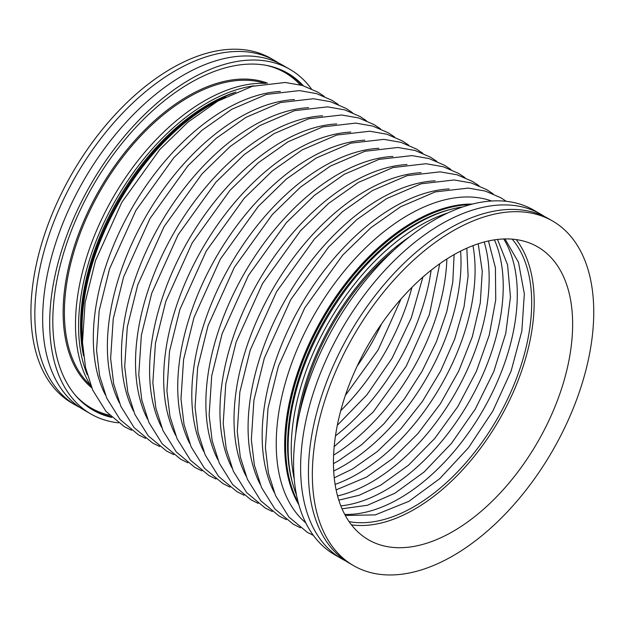 <?xml version="1.0" encoding="UTF-8"?>
<svg xmlns="http://www.w3.org/2000/svg" width="625" height="625" viewBox="0 0 625 625"><rect width="100%" height="100%" fill="white"/><g stroke="black" fill="none" stroke-linecap="round" stroke-linejoin="round"><path stroke-width="0.94" d="M298.672 504.086A182.406 105.313 -60 0 1 413.961 221.82A182.406 105.313 -60 0 1 471.781 204.242A182.406 105.313 120 0 0 284.984 445.219A182.406 105.313 120 0 0 298.672 504.086M298.859 504.758A182.406 105.313 -60 0 1 413.648 221.641A182.406 105.313 -60 0 1 472.461 204.07M82.391 338.625A182.406 105.313 -60 0 1 211.031 104.664A182.406 105.313 -60 0 1 220.352 99.672M82.586 344.406A182.406 105.313 -60 0 1 210.719 104.484A182.406 105.313 -60 0 1 225.453 96.953A182.406 105.313 -60 0 0 102.742 234.297A182.406 105.313 -60 0 0 82.586 344.406M552.539 220.992L548.633 218.734A198.984 114.883 120 0 0 395.289 272.047A198.984 114.883 120 0 0 308.43 472.297A198.984 114.883 120 0 0 349.648 563.391L353.555 565.648A198.984 114.883 120 0 0 506.891 512.336A198.984 114.883 120 0 0 593.75 312.086A198.984 114.883 120 0 0 552.539 220.992A198.984 114.883 120 0 0 399.203 274.305A198.984 114.883 120 0 0 312.344 474.555A198.984 114.883 120 0 0 353.555 565.648M470.328 204.625A182.406 105.313 120 0 0 285.609 445.578A182.406 105.313 120 0 0 298.273 502.633M462.82 206.922A182.406 105.313 120 0 0 288.133 447.039A182.406 105.313 120 0 0 296.508 494.984M447.891 212.922A182.406 105.313 120 0 0 291.234 448.828A182.406 105.313 120 0 0 294.242 479.055M544.641 216.609A198.984 114.883 120 0 0 540.812 214.219L533.781 210.156A198.984 114.883 120 0 0 380.438 263.469A198.984 114.883 120 0 0 293.578 463.719A198.984 114.883 120 0 0 334.789 554.812L341.828 558.875A198.984 114.883 120 0 0 345.812 561M540.812 214.219A198.984 114.883 120 0 0 387.477 267.531A198.984 114.883 120 0 0 300.617 467.781A198.984 114.883 120 0 0 341.828 558.875M333.445 462.367A169.141 97.656 120 0 0 368.477 539.797A169.141 97.656 120 0 0 498.812 494.484A169.141 97.656 120 0 0 572.641 324.266A169.141 97.656 120 0 0 537.617 246.844A169.141 97.656 120 0 0 407.273 292.156A169.141 97.656 120 0 0 333.445 462.367M351.461 524.859A169.141 97.656 120 0 0 472.703 458.266A169.141 97.656 120 0 0 534.188 302.062A169.141 97.656 120 0 0 516.172 239.578M80.039 407.555A198.984 114.883 -60 0 1 76.055 405.43A198.984 114.883 -60 0 1 57.75 212.25A198.984 114.883 -60 0 1 275.039 60.781A198.984 114.883 -60 0 1 278.867 63.164M83.32 353.656A182.406 105.313 -60 0 1 102.117 233.938A182.406 105.313 -60 0 1 233.836 92.961M87.258 374.734A182.406 105.313 -60 0 1 99.594 232.477A182.406 105.313 -60 0 1 254.055 85.828M91.086 386.258A182.406 105.313 -60 0 1 96.492 230.687A182.406 105.313 -60 0 1 265.945 83.383M111.82 417.445A194.562 112.336 -60 0 1 93.117 410.18A194.562 112.336 -60 0 1 75.219 221.289A194.562 112.336 -60 0 1 287.68 73.18A194.562 112.336 -60 0 1 303.32 85.742M118.406 422.836A198.984 114.883 -60 0 1 90.906 414.008A198.984 114.883 -60 0 1 72.602 220.828A198.984 114.883 -60 0 1 289.891 69.352A198.984 114.883 -60 0 1 311.289 88.758M90.906 414.008L83.867 409.945A198.984 114.883 -60 0 1 65.57 216.766A198.984 114.883 -60 0 1 282.852 65.289L289.891 69.352M76.055 405.43L72.148 403.18A198.984 114.883 -60 0 1 53.844 209.992A198.984 114.883 -60 0 1 271.133 58.523L275.039 60.781M381.555 323.883A166.484 96.117 -60 0 1 357.164 366.125M411.93 287.375A166.484 96.117 -60 0 1 340.734 410.687M431.109 270.227A166.484 96.117 -60 0 1 335.477 435.875M446.867 258.969A166.484 96.117 -60 0 1 333.609 455.141M460.625 251.117A166.484 96.117 -60 0 1 343.297 465.891A166.484 96.117 -60 0 1 333.688 470.984M472.969 245.648A166.484 96.117 -60 0 1 357.367 474.016A166.484 96.117 -60 0 1 335.117 484.406M484.18 242A166.484 96.117 -60 0 1 371.438 482.141A166.484 96.117 -60 0 1 337.57 495.945M494.422 239.859A166.484 96.117 -60 0 1 385.508 490.258A166.484 96.117 -60 0 1 340.836 505.883M503.734 238.969A166.484 96.117 -60 0 1 399.578 498.383A166.484 96.117 -60 0 1 344.719 514.398M512.203 239.141A166.484 96.117 -60 0 1 517.625 375.312A166.484 96.117 -60 0 1 413.961 506.687A166.484 96.117 -60 0 1 349.102 521.641M105.297 394.734A186.828 107.867 -60 0 1 225.414 109.352A186.828 107.867 -60 0 1 280.398 91.453M119.367 402.859A186.828 107.867 -60 0 1 239.484 117.477A186.828 107.867 -60 0 1 294.469 99.578M133.438 410.984A186.828 107.867 -60 0 1 253.555 125.602A186.828 107.867 -60 0 1 308.539 107.695M147.508 419.109A186.828 107.867 -60 0 1 267.625 133.727A186.828 107.867 -60 0 1 322.609 115.82M161.578 427.227A186.828 107.867 -60 0 1 281.695 141.852A186.828 107.867 -60 0 1 336.68 123.945M175.648 435.352A186.828 107.867 -60 0 1 295.766 149.977A186.828 107.867 -60 0 1 350.75 132.07M189.719 443.477A186.828 107.867 -60 0 1 309.844 158.094A186.828 107.867 -60 0 1 364.82 140.195M203.789 451.602A186.828 107.867 -60 0 1 323.914 166.219A186.828 107.867 -60 0 1 378.891 148.312M217.859 459.727A186.828 107.867 -60 0 1 337.984 174.344A186.828 107.867 -60 0 1 392.961 156.438M231.93 467.844A186.828 107.867 -60 0 1 352.055 182.469A186.828 107.867 -60 0 1 407.031 164.562M246 475.969A186.828 107.867 -60 0 1 366.125 190.594A186.828 107.867 -60 0 1 421.102 172.688M260.07 484.094A186.828 107.867 -60 0 1 380.195 198.711A186.828 107.867 -60 0 1 435.172 180.812M274.141 492.219A186.828 107.867 -60 0 1 394.266 206.836A186.828 107.867 -60 0 1 449.242 188.93M305.797 522.883A186.828 107.867 -60 0 1 289.055 370.805A186.828 107.867 -60 0 1 408.336 214.961A186.828 107.867 -60 0 1 491.625 201.016M450.867 209.344A180.633 104.289 120 0 0 287.578 445.273A180.633 104.289 120 0 0 292.633 483.422M393.836 250.227A175.773 101.484 120 0 0 299.523 413.586M295.742 434.102A176.656 101.992 -60 0 1 409.711 236.695M83.578 355.875A180.633 104.289 -60 0 1 101.359 233.078A180.633 104.289 -60 0 1 235.883 92.078M110.961 416.641A194.562 112.336 -60 0 1 92.258 409.672M75.609 395.523A193.68 111.82 120 0 0 109.516 415.219M91.68 387.734A176.656 101.992 -60 0 1 83.477 221.812A176.656 101.992 -60 0 1 267.523 83.164M264.969 83.344A175.773 101.484 120 0 0 84.625 222.266A175.773 101.484 120 0 0 90.562 385.43M286.812 72.695A194.562 112.336 -60 0 1 302.203 85.406M300.242 84.859A193.68 111.82 120 0 0 266.234 65.352M333.453 463.602L338.492 460.82L361.602 444.766L383.844 423.891L404.281 399.055L422.062 371.273L436.438 341.703L446.82 311.562L452.789 282.117L454.117 254.609M334.242 477.812L352.562 468.945L377.32 451.539L401 428.648L422.461 401.367L440.656 370.984L454.742 338.945L464.031 306.773L468.117 276.016L466.82 248.188M336.125 489.891L366.633 477.062L392.93 458.367L417.938 433.539L440.266 403.922L458.711 371.094L472.297 336.828L480.281 302.969L482.273 271.367L478.219 243.781M338.812 500.164L359.281 495.227L380.703 485.188L408.492 465.211L434.742 438.461L457.836 406.547L476.383 371.375L489.266 335.062L495.734 299.805L495.422 267.773L488.461 240.961M342.031 508.789L367.43 505.266L394.773 493.313L424.055 472.039L451.516 443.32L475.289 409.07L493.781 371.586L505.766 333.359L510.453 296.977L507.594 264.93L497.539 239.445M345.305 515.477L375.297 514.883L408.891 501.336L439.742 478.656L468.453 447.789L492.844 411.031L511.094 371.117L521.844 331.031L524.336 293.805L518.477 262.312L504.969 238.93M324.297 96.414L317.922 92.18L302.438 85.477L285.328 82.484L252.305 86.305L217.68 101.188L187.93 122.148L159.758 149.562L121.836 202.281L95.477 260.695L85.086 302.68L82.492 342.211L85.539 367.633L92.656 390.008L106.008 411.43L124.367 426.688L131.539 430.273M338.367 104.531L331.992 100.305L316.508 93.594L299.398 90.609L266.375 94.43L231.75 109.312L202 130.273L173.828 157.688L135.906 210.406L109.547 268.812L99.156 310.805L96.562 350.336L99.609 375.75L106.727 398.133L120.078 419.555L138.438 434.812L145.609 438.398M352.438 112.656L346.062 108.422L330.578 101.719L313.469 98.734L280.445 102.555L245.82 117.43L216.07 138.398L187.898 165.812L149.977 218.531L123.617 276.938L113.227 318.922L110.633 358.453L113.68 383.875L120.797 406.258L134.148 427.672L152.508 442.938L159.68 446.523M366.508 120.781L360.133 116.547L344.648 109.844L327.539 106.859L294.523 110.672L259.891 125.555L230.141 146.516L201.969 173.938L164.047 226.656L137.688 285.062L127.297 327.047L124.703 366.578L127.75 392L134.867 414.375L148.219 435.797L166.578 451.055L173.75 454.648M380.578 128.906L374.203 124.672L358.719 117.969L341.609 114.984L308.594 118.797L273.961 133.68L244.211 154.641L216.039 182.055L178.117 234.781L151.758 293.188L141.367 335.172L138.773 374.703L141.82 400.125L148.938 422.5L162.289 443.922L180.648 459.18L187.82 462.766M394.648 137.031L388.273 132.797L372.789 126.094L355.68 123.102L322.664 126.922L288.031 141.805L258.281 162.766L230.109 190.18L192.188 242.898L165.828 301.312L155.438 343.297L152.844 382.828L155.891 408.25L163.008 430.625L176.359 452.047L194.719 467.305L201.891 470.891M408.719 145.148L402.344 140.922L386.859 134.211L369.75 131.227L336.734 135.047L302.102 149.93L272.352 170.891L244.18 198.305L206.258 251.023L179.898 309.438L169.508 351.422L166.914 390.953L169.961 416.367L177.078 438.75L190.43 460.172L208.789 475.43L215.961 479.016M422.789 153.273L416.414 149.039L400.93 142.336L383.82 139.352L350.805 143.172L316.172 158.047L286.422 179.016L258.25 206.43L220.328 259.148L193.969 317.555L183.578 359.539L180.984 399.07L184.031 424.492L191.148 446.875L204.5 468.297L222.859 483.555L230.031 487.141M436.859 161.398L430.484 157.164L415 150.461L397.891 147.477L364.875 151.289L330.242 166.172L300.492 187.133L272.32 214.555L234.398 267.273L208.039 325.68L197.648 367.664L195.055 407.195L198.102 432.617L205.219 454.992L218.57 476.414L236.93 491.68L244.102 495.266M450.93 169.523L444.555 165.289L429.07 158.586L411.961 155.602L378.945 159.414L344.312 174.297L314.562 195.258L286.391 222.672L248.469 275.398L222.109 333.805L211.719 375.789L209.125 415.32L212.172 440.742L219.289 463.117L232.641 484.539L251 499.797L258.172 503.383M465 177.648L458.625 173.414L443.141 166.711L426.031 163.719L393.016 167.539L358.383 182.422L328.633 203.383L300.461 230.797L262.539 283.516L236.18 341.93L225.789 383.914L223.195 423.445L226.242 448.867L233.359 471.242L246.711 492.664L265.07 507.922L272.242 511.508M479.07 185.766L472.695 181.539L457.211 174.828L440.102 171.844L407.086 175.664L372.453 190.547L342.703 211.508L314.531 238.922L276.609 291.641L250.25 350.055L239.859 392.039L237.266 431.57L240.313 456.984L247.43 479.367L260.781 500.789L279.141 516.047L286.312 519.633M493.141 193.891L486.766 189.656L471.281 182.953L454.172 179.969L421.156 183.789L386.523 198.664L356.773 219.633L328.602 247.047L290.68 299.766L264.32 358.172L253.93 400.156L251.336 439.687L254.383 465.109L261.5 487.492L274.852 508.914L293.211 524.172L300.383 527.758M506.273 201.328L500.844 197.781L485.352 191.078L468.242 188.094L435.227 191.906L400.594 206.789L370.844 227.75L342.672 255.172L304.75 307.891L278.391 366.297L268 408.281L265.406 447.813L268.453 473.234L275.57 495.609L288.922 517.031L307.281 532.297L313.391 535.414M439.742 263.758L429.367 314.688L406.211 366.273L373.109 412.125L334.188 446.578M422.883 277.102L411.305 317.859L392.141 358.156L366.828 394.906L337.312 425.305M401.055 298.969L378.07 350.031L345.336 395.469"/></g></svg>

